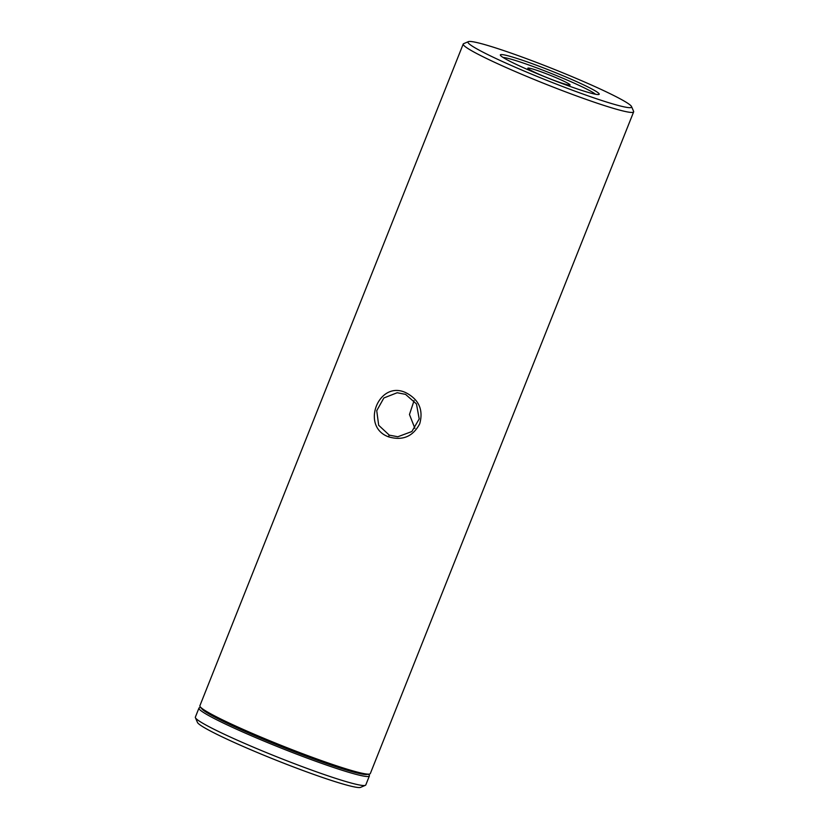 <?xml version="1.0" encoding="UTF-8"?>
<svg xmlns="http://www.w3.org/2000/svg" width="829" height="829" viewBox="0 0 829 829"><rect width="100%" height="100%" fill="white"/><g stroke="black" fill="none" stroke-linecap="round" stroke-linejoin="round"><path stroke-width="1.24" d="M405.526 394.355L397.184 392.739L383.879 397.961L376.739 410.687L378.677 425.277L389.288 435.142L397.816 436.759L411.858 431.536L419.205 418.935L416.459 403.93L405.526 394.355M388.397 436.779C360.18 426.438 378.801 379.651 405.92 392.728C418.956 399.537 423.546 409.909 419.712 423.816C412.883 436.665 402.448 440.987 388.397 436.779L389.288 435.142M544.663 76.662A22.746 1.679 -158.3 0 1 527.845 68.32A22.746 1.679 -158.3 0 1 553.264 76.537A22.746 1.679 -158.3 0 1 570 85.097A22.746 1.679 -158.3 0 1 544.663 76.662M501.369 54.559A53.191 3.917 -158.3 0 1 557.368 73.398A53.191 3.917 -158.3 0 1 598.963 94.444A53.191 3.917 -158.3 0 1 598.196 94.558A53.191 3.917 -158.3 0 1 545.824 77.19A53.191 3.917 -158.3 0 1 500.384 55.211A53.191 3.917 -158.3 0 1 501.369 54.559M595.523 94.247A50.994 3.751 21.7 0 0 550.352 73.107A50.994 3.751 21.7 0 0 503.016 57.429M414.914 428.406L409.464 414.51L414.085 400.594M365.371 785.322L360.625 787.353A88.05 6.477 -158.3 0 1 359.351 787.55A88.05 6.477 -158.3 0 1 272.668 758.804A88.05 6.477 -158.3 0 1 197.457 722.422L195.406 717.686A91.718 6.746 21.7 0 0 273.746 755.582A91.718 6.746 21.7 0 0 364.045 785.529A91.718 6.746 21.7 0 0 365.371 785.322A91.718 6.746 21.7 0 0 365.786 784.959L369.382 775.934A91.718 6.746 -158.3 0 1 367.63 776.514A91.718 6.746 -158.3 0 1 274.202 745.292A91.718 6.746 -158.3 0 1 198.95 708.111A91.718 6.746 -158.3 0 1 199.965 707.593L200.773 707.479M198.95 708.111L195.354 717.137A91.718 6.746 21.7 0 0 195.406 717.686M469.649 41.45A88.05 6.477 21.7 0 0 468.375 41.647A88.05 6.477 21.7 0 0 537.223 76.475A88.05 6.477 21.7 0 0 629.916 107.666A88.05 6.477 21.7 0 0 631.543 106.578A88.05 6.477 21.7 0 0 556.332 70.196A88.05 6.477 21.7 0 0 469.649 41.45M631.543 106.578L633.594 111.314A91.718 6.746 -158.3 0 1 633.646 111.863A91.718 6.746 -158.3 0 1 631.895 112.443A91.718 6.746 -158.3 0 1 538.467 81.232A91.718 6.746 -158.3 0 1 463.214 44.041A91.718 6.746 -158.3 0 1 463.629 43.678L468.375 41.647M633.646 111.863L370.314 773.581A91.718 6.746 -158.3 0 1 369.299 774.099L366.812 774.452A89.511 6.591 -158.3 0 1 366.097 774.504A89.511 6.591 -158.3 0 1 280.223 746.183A89.511 6.591 -158.3 0 1 201.83 708.805L200.266 706.836A91.718 6.746 -158.3 0 1 199.882 705.759L463.214 44.041M369.299 774.099A91.718 6.746 -158.3 0 1 368.573 774.151A91.718 6.746 -158.3 0 1 280.585 745.136A91.718 6.746 -158.3 0 1 200.266 706.836M368.49 774.213L368.998 774.856A91.718 6.746 -158.3 0 1 369.382 775.934"/></g></svg>
